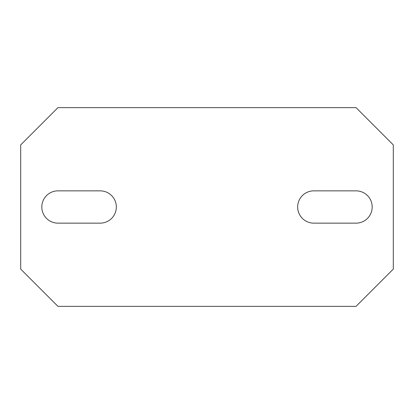 <?xml version="1.0" encoding="UTF-8"?>
<svg xmlns="http://www.w3.org/2000/svg" width="414" height="414" viewBox="0 0 414 414"><rect width="100%" height="100%" fill="white"/><g stroke="black" fill="none" stroke-linecap="round" stroke-linejoin="round"><path stroke-width="0.62" d="M57.96 223.146A16.146 16.146 0 0 1 41.814 207A16.146 16.146 0 0 1 57.96 190.854L100.188 190.854A16.146 16.146 0 0 1 116.334 207A16.146 16.146 0 0 1 100.188 223.146L57.96 223.146M356.04 306.36L393.3 269.1L393.3 144.9L356.04 107.64L57.96 107.64L20.7 144.9L20.7 269.1L57.96 306.36L356.04 306.36M356.04 190.854A16.146 16.146 0 0 1 372.186 207A16.146 16.146 0 0 1 356.04 223.146L313.812 223.146A16.146 16.146 0 0 1 297.666 207A16.146 16.146 0 0 1 313.812 190.854L356.04 190.854"/></g></svg>
